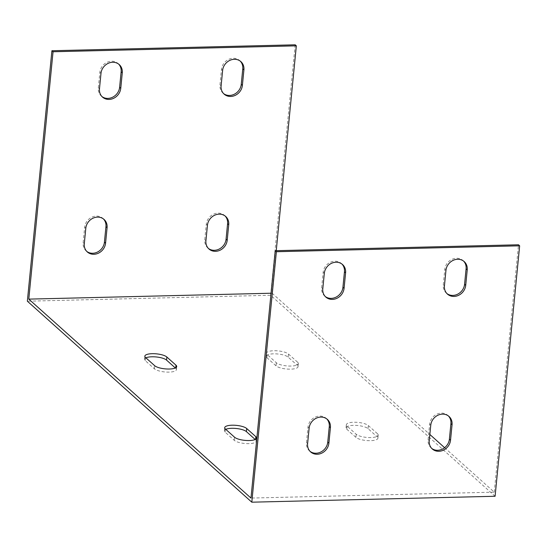 <?xml version="1.0" encoding="UTF-8"?>
<svg xmlns="http://www.w3.org/2000/svg" width="547" height="547" viewBox="0 0 547 547"><rect width="100%" height="100%" fill="white"/><g stroke="black" fill="none" stroke-linecap="round" stroke-linejoin="round"><path stroke-width="0.41" stroke-dasharray="2.73 2.05" d="M276.242 250.676L272.071 293.199L271.059 293.226M444.615 447.699L494.256 492.15L250.977 498.071M272.071 293.199L429.86 434.482M377.485 433.737A11.419 3.426 -174.4 0 1 378.203 435.111A11.419 3.426 -174.4 0 1 368.705 437.559A11.419 3.426 -174.4 0 1 356.2 434.256L347.072 426.086A11.419 3.426 -174.4 0 1 346.347 424.711A11.419 3.426 -174.4 0 1 355.851 422.263A11.419 3.426 -174.4 0 1 368.357 425.566L377.485 433.737L377.177 436.834L368.056 428.663A11.419 3.426 5.6 0 0 355.543 425.361A11.419 3.426 5.6 0 0 346.046 427.809A11.419 3.426 5.6 0 0 346.764 429.183L355.892 437.354A11.419 3.426 5.6 0 0 368.404 440.656A11.419 3.426 5.6 0 0 377.902 438.209A11.419 3.426 5.6 0 0 377.177 436.834M297.623 362.223A11.419 3.426 -174.4 0 1 298.341 363.598A11.419 3.426 -174.4 0 1 288.843 366.046A11.419 3.426 -174.4 0 1 276.331 362.743L267.203 354.572A11.419 3.426 -174.4 0 1 266.485 353.198A11.419 3.426 -174.4 0 1 275.982 350.75A11.419 3.426 -174.4 0 1 288.495 354.053L297.623 362.223L297.315 365.321L288.187 357.15A11.419 3.426 5.6 0 0 275.681 353.847A11.419 3.426 5.6 0 0 266.184 356.295A11.419 3.426 5.6 0 0 266.902 357.67L276.03 365.84A11.419 3.426 5.6 0 0 288.536 369.136A11.419 3.426 5.6 0 0 298.033 366.695A11.419 3.426 5.6 0 0 297.315 365.321M495.09 496.266L270.628 295.277L27.35 301.192M225.774 429.354A11.419 3.426 5.6 0 0 224.407 430.769A11.419 3.426 5.6 0 0 225.125 432.144L234.253 440.314A11.419 3.426 5.6 0 0 246.759 443.617A11.419 3.426 5.6 0 0 256.263 441.169A11.419 3.426 5.6 0 0 255.538 439.795L255.196 439.487M145.912 357.841A11.419 3.426 5.6 0 0 144.545 359.256A11.419 3.426 5.6 0 0 145.263 360.63L154.391 368.801A11.419 3.426 5.6 0 0 166.897 372.097A11.419 3.426 5.6 0 0 176.394 369.656A11.419 3.426 5.6 0 0 175.676 368.281L175.334 367.974M270.628 295.277L295.189 44.813M240.297 61.141A11.419 10.078 131.8 0 0 239.743 60.608A11.419 10.078 131.8 0 0 228.571 59.411A11.419 10.078 131.8 0 0 221.487 69.373L219.969 84.86A11.419 10.078 131.8 0 0 222.998 93.106A11.419 10.078 131.8 0 0 223.586 93.592M118.658 64.102A11.419 10.078 131.8 0 0 118.104 63.568A11.419 10.078 131.8 0 0 106.932 62.372A11.419 10.078 131.8 0 0 99.848 72.334L98.33 87.821A11.419 10.078 131.8 0 0 101.352 96.067A11.419 10.078 131.8 0 0 101.947 96.552M103.472 218.964A11.419 10.078 131.8 0 0 102.925 218.424A11.419 10.078 131.8 0 0 91.746 217.227A11.419 10.078 131.8 0 0 84.662 227.19L83.144 242.677A11.419 10.078 131.8 0 0 86.173 250.923A11.419 10.078 131.8 0 0 86.761 251.408M225.111 216.003A11.419 10.078 131.8 0 0 224.564 215.463A11.419 10.078 131.8 0 0 213.385 214.267A11.419 10.078 131.8 0 0 206.301 224.229L204.783 239.716A11.419 10.078 131.8 0 0 207.812 247.962A11.419 10.078 131.8 0 0 208.407 248.447M494.256 492.15L518.508 244.782M463.617 261.117A11.419 10.078 131.8 0 0 463.07 260.584A11.419 10.078 131.8 0 0 451.89 259.387A11.419 10.078 131.8 0 0 444.807 269.343L443.289 284.83A11.419 10.078 131.8 0 0 446.318 293.076A11.419 10.078 131.8 0 0 446.906 293.561M341.978 264.078A11.419 10.078 131.8 0 0 341.431 263.545A11.419 10.078 131.8 0 0 330.251 262.348A11.419 10.078 131.8 0 0 323.168 272.303L321.65 287.79A11.419 10.078 131.8 0 0 324.679 296.036A11.419 10.078 131.8 0 0 325.267 296.522M326.791 418.934A11.419 10.078 131.8 0 0 326.244 418.4A11.419 10.078 131.8 0 0 315.065 417.204A11.419 10.078 131.8 0 0 307.982 427.166L306.464 442.646A11.419 10.078 131.8 0 0 309.493 450.899A11.419 10.078 131.8 0 0 310.087 451.384M448.431 415.973A11.419 10.078 131.8 0 0 447.884 415.44A11.419 10.078 131.8 0 0 436.704 414.243A11.419 10.078 131.8 0 0 429.621 424.205L428.103 439.692A11.419 10.078 131.8 0 0 431.132 447.938A11.419 10.078 131.8 0 0 431.727 448.424M222.629 70.392L221.487 69.373M445.949 270.368L444.807 269.343M221.111 85.879L219.969 84.86M444.431 285.855L443.289 284.83M100.99 73.353L99.848 72.334M324.309 273.329L323.168 272.303M99.472 88.84L98.33 87.821M322.792 288.816L321.65 287.79M84.662 227.19L85.804 228.215M307.982 427.166L309.123 428.185M83.144 242.677L84.286 243.695M306.464 442.646L307.605 443.672M206.301 224.229L207.443 225.255M429.621 424.205L430.762 425.224M204.783 239.716L205.925 240.735M428.103 439.692L429.245 440.711M355.892 437.354L356.2 434.256M346.764 429.183L347.072 426.086M368.056 428.663L368.357 425.566M234.253 440.314L234.56 437.217M255.538 439.795L255.593 439.282M225.125 432.144L225.432 429.046M154.391 368.801L154.692 365.704M175.676 368.281L175.724 367.769M145.263 360.63L145.564 357.533M276.03 365.84L276.331 362.743M266.902 357.67L267.203 354.572M288.187 357.15L288.495 354.053M240.885 61.626L239.743 60.608M464.212 261.603L463.07 260.584M224.133 94.125L222.998 93.106M447.46 294.101L446.318 293.076M119.246 64.587L118.104 63.568M342.572 264.563L341.431 263.545M102.494 97.086L101.352 96.067M325.821 297.062L324.679 296.036M102.925 218.424L104.067 219.45M326.244 418.4L327.386 419.419M86.173 250.923L87.315 251.948M309.493 450.899L310.634 451.918M224.564 215.463L225.706 216.489M447.884 415.44L449.025 416.458M207.812 247.962L208.954 248.988M431.132 447.938L432.274 448.957M377.902 438.209L378.203 435.111M346.046 427.809L346.347 424.711M256.263 441.169L256.564 438.072M224.407 430.769L224.708 427.672M176.394 369.656L176.702 366.558M144.545 359.256L144.846 356.159M298.033 366.695L298.341 363.598M266.184 356.295L266.485 353.198"/><path stroke-width="0.82" d="M275.23 250.704L276.372 251.723L519.65 245.808L518.508 244.782L275.23 250.704L250.977 498.071L28.793 299.12L53.052 51.753L296.33 45.832L276.242 250.676M28.793 299.12L271.059 293.226M242.396 85.359A11.419 10.078 -48.2 0 1 235.313 95.322A11.419 10.078 -48.2 0 1 224.133 94.125A11.419 10.078 -48.2 0 1 221.111 85.879L222.629 70.392A11.419 10.078 -48.2 0 1 229.713 60.43A11.419 10.078 -48.2 0 1 240.885 61.626A11.419 10.078 -48.2 0 1 243.914 69.879L242.396 85.359L241.254 84.341L242.772 68.854A11.419 10.078 131.8 0 0 240.297 61.141M120.757 88.32A11.419 10.078 -48.2 0 1 113.673 98.282A11.419 10.078 -48.2 0 1 102.494 97.086A11.419 10.078 -48.2 0 1 99.472 88.84L100.99 73.353A11.419 10.078 -48.2 0 1 108.067 63.39A11.419 10.078 -48.2 0 1 119.246 64.587A11.419 10.078 -48.2 0 1 122.275 72.84L120.757 88.32L119.615 87.301L121.133 71.814A11.419 10.078 131.8 0 0 118.658 64.102M105.571 243.183A11.419 10.078 -48.2 0 1 98.487 253.145A11.419 10.078 -48.2 0 1 87.315 251.948A11.419 10.078 -48.2 0 1 84.286 243.695L85.804 228.215A11.419 10.078 -48.2 0 1 92.887 218.253A11.419 10.078 -48.2 0 1 104.067 219.45A11.419 10.078 -48.2 0 1 107.089 227.696L105.571 243.183L104.429 242.157L105.947 226.67A11.419 10.078 131.8 0 0 103.472 218.964M227.21 240.222A11.419 10.078 -48.2 0 1 220.126 250.184A11.419 10.078 -48.2 0 1 208.954 248.988A11.419 10.078 -48.2 0 1 205.925 240.735L207.443 225.255A11.419 10.078 -48.2 0 1 214.527 215.292A11.419 10.078 -48.2 0 1 225.706 216.489A11.419 10.078 -48.2 0 1 228.728 224.735L227.21 240.222L226.068 239.196L227.586 223.709A11.419 10.078 131.8 0 0 225.111 216.003M429.86 434.482L444.615 447.699M255.846 436.697A11.419 3.426 -174.4 0 1 256.564 438.072A11.419 3.426 -174.4 0 1 247.066 440.52A11.419 3.426 -174.4 0 1 234.56 437.217L225.432 429.046A11.419 3.426 -174.4 0 1 224.708 427.672A11.419 3.426 -174.4 0 1 234.212 425.224A11.419 3.426 -174.4 0 1 246.718 428.527L255.846 436.697L255.593 439.282M175.977 365.184A11.419 3.426 -174.4 0 1 176.702 366.558A11.419 3.426 -174.4 0 1 167.197 368.999A11.419 3.426 -174.4 0 1 154.692 365.704L145.564 357.533A11.419 3.426 -174.4 0 1 144.846 356.159A11.419 3.426 -174.4 0 1 154.343 353.711A11.419 3.426 -174.4 0 1 166.856 357.013L175.977 365.184L175.724 367.769M296.33 45.832L295.189 44.813L51.91 50.734L27.35 301.192L249.528 500.149L251.811 502.187L495.09 496.266L519.65 245.808M255.196 439.487L246.41 431.624A11.419 3.426 5.6 0 0 236.55 428.52A11.419 3.426 5.6 0 0 225.774 429.354M175.334 367.974L166.548 360.111A11.419 3.426 5.6 0 0 156.688 357.006A11.419 3.426 5.6 0 0 145.912 357.841M223.586 93.592A11.419 10.078 131.8 0 0 234.554 94.111A11.419 10.078 131.8 0 0 241.254 84.341M101.947 96.552A11.419 10.078 131.8 0 0 112.914 97.072A11.419 10.078 131.8 0 0 119.615 87.301M86.761 251.408A11.419 10.078 131.8 0 0 97.728 251.928A11.419 10.078 131.8 0 0 104.429 242.157M208.407 248.447A11.419 10.078 131.8 0 0 219.368 248.967A11.419 10.078 131.8 0 0 226.068 239.196M446.906 293.561A11.419 10.078 131.8 0 0 457.873 294.081A11.419 10.078 131.8 0 0 464.574 284.31L466.092 268.83A11.419 10.078 131.8 0 0 463.617 261.117M325.267 296.522A11.419 10.078 131.8 0 0 336.234 297.042A11.419 10.078 131.8 0 0 342.935 287.271L344.453 271.791A11.419 10.078 131.8 0 0 341.978 264.078M310.087 451.384A11.419 10.078 131.8 0 0 321.055 451.904A11.419 10.078 131.8 0 0 327.756 442.133L329.273 426.646A11.419 10.078 131.8 0 0 326.791 418.934M431.727 448.424A11.419 10.078 131.8 0 0 442.694 448.943A11.419 10.078 131.8 0 0 449.395 439.173L450.913 423.686A11.419 10.078 131.8 0 0 448.431 415.973M276.372 251.723L251.811 502.187M465.716 285.336A11.419 10.078 -48.2 0 1 458.632 295.298A11.419 10.078 -48.2 0 1 447.46 294.101A11.419 10.078 -48.2 0 1 444.431 285.855L445.949 270.368A11.419 10.078 -48.2 0 1 453.032 260.406A11.419 10.078 -48.2 0 1 464.212 261.603A11.419 10.078 -48.2 0 1 467.234 269.849L465.716 285.336L464.574 284.31M344.077 288.296A11.419 10.078 -48.2 0 1 336.993 298.259A11.419 10.078 -48.2 0 1 325.821 297.062A11.419 10.078 -48.2 0 1 322.792 288.816L324.309 273.329A11.419 10.078 -48.2 0 1 331.393 263.367A11.419 10.078 -48.2 0 1 342.572 264.563A11.419 10.078 -48.2 0 1 345.595 272.809L344.077 288.296L342.935 287.271M328.891 443.152A11.419 10.078 -48.2 0 1 321.814 453.114A11.419 10.078 -48.2 0 1 310.634 451.918A11.419 10.078 -48.2 0 1 307.605 443.672L309.123 428.185A11.419 10.078 -48.2 0 1 316.207 418.223A11.419 10.078 -48.2 0 1 327.386 419.419A11.419 10.078 -48.2 0 1 330.415 427.665L328.891 443.152L327.756 442.133M450.537 440.191A11.419 10.078 -48.2 0 1 443.453 450.154A11.419 10.078 -48.2 0 1 432.274 448.957A11.419 10.078 -48.2 0 1 429.245 440.711L430.762 425.224A11.419 10.078 -48.2 0 1 437.846 415.262A11.419 10.078 -48.2 0 1 449.025 416.458A11.419 10.078 -48.2 0 1 452.054 424.704L450.537 440.191L449.395 439.173M53.052 51.753L51.91 50.734M243.914 69.879L242.772 68.854M467.234 269.849L466.092 268.83M122.275 72.84L121.133 71.814M345.595 272.809L344.453 271.791M105.947 226.67L107.089 227.696M329.273 426.646L330.415 427.665M227.586 223.709L228.728 224.735M450.913 423.686L452.054 424.704M246.41 431.624L246.718 428.527M166.548 360.111L166.856 357.013"/></g></svg>
